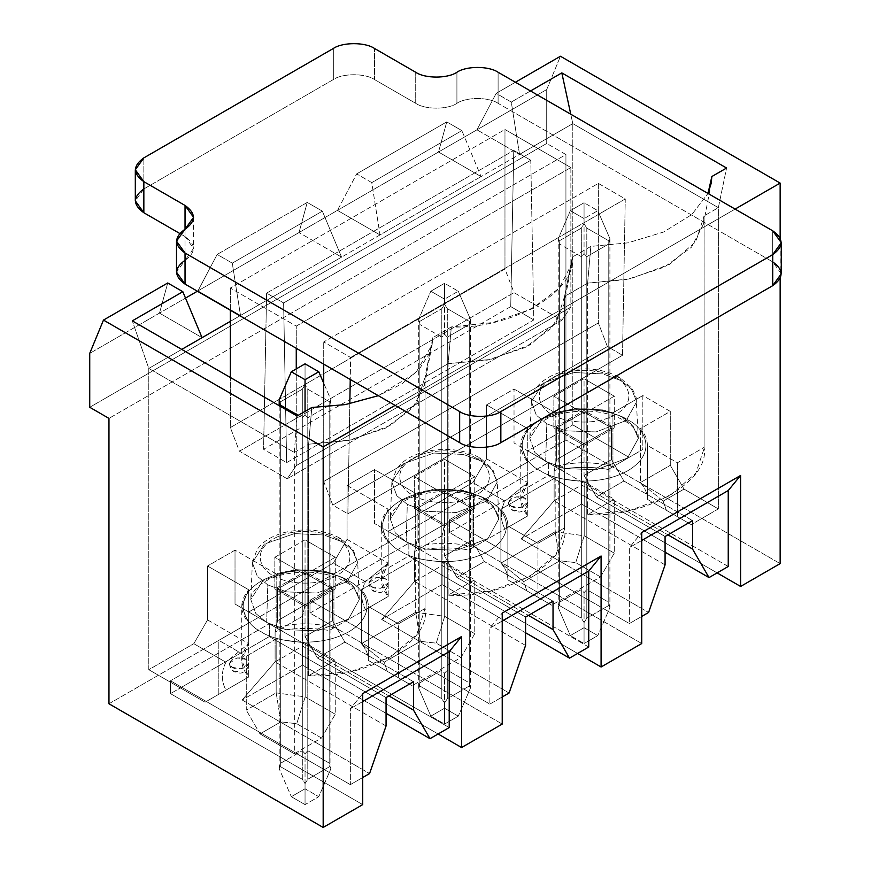<?xml version="1.0" encoding="UTF-8"?>
<svg xmlns="http://www.w3.org/2000/svg" width="871" height="871" viewBox="0 0 871 871"><rect width="100%" height="100%" fill="white"/><g stroke="black" fill="none" stroke-linecap="round" stroke-linejoin="round"><path stroke-width="0.65" stroke-dasharray="4.36 3.27" d="M287.19 478.789L239.405 451.2L514.032 292.645L561.817 320.234L287.19 478.789L561.817 320.234L570.875 307.082L570.875 167.548L504.973 129.496L230.347 288.051L296.26 326.102L570.875 167.548L296.26 326.102L296.26 348.302L296.26 326.102L230.347 288.051L504.973 129.496L504.973 269.019L230.347 427.574L230.347 377.47L230.347 427.574L504.973 269.019L514.032 292.645L239.405 451.2L230.347 427.574L239.405 451.2L287.19 478.789L296.26 465.626L570.875 307.082L296.26 465.626L287.19 478.789M286.646 462.621L533.803 319.918L510.733 306.603L263.575 449.294L286.646 462.621L283.619 302.956L530.787 160.253L533.803 319.918L286.646 462.621L263.575 449.294L510.733 306.603L513.759 150.422L530.787 160.253L283.619 302.956L266.602 293.124L513.759 150.422L266.602 293.124L263.575 449.294L266.602 293.124L283.619 302.956L286.646 462.621M415.717 103.333C424.983 109.746 447.64 109.746 456.916 103.333C466.181 96.921 488.838 96.921 498.103 103.333L772.729 261.888L498.103 103.333L498.103 72.26L498.103 103.333C488.838 96.921 466.181 96.921 456.916 103.333C447.64 109.746 424.983 109.746 415.717 103.333L374.519 79.555L415.717 103.333L415.717 72.26L415.717 103.333M185.033 260.298L185.033 229.225L185.033 236.52L193.569 248.409L185.033 260.298C196.149 252.372 196.149 244.446 185.033 236.52L179.709 233.45L185.033 236.52L185.033 229.225L185.033 260.298L176.508 272.198M143.846 188.953L333.332 79.555C342.597 73.142 365.254 73.142 374.519 79.555L374.519 48.471L374.519 79.555C365.254 73.142 342.597 73.142 333.332 79.555L143.846 188.953L143.846 157.88L143.846 188.953L135.31 200.842M350.632 357.491L625.258 198.947L598.344 183.4L323.718 341.955L350.632 357.491L350.251 379.473L350.632 357.491L323.718 341.955L598.344 183.4L598.344 322.934L607.403 346.56L622.515 355.281L625.258 198.947L350.632 357.491M772.729 230.815L772.729 261.888L772.729 230.815M333.332 48.471L333.332 79.555L333.332 48.471M349.815 403.763L347.888 513.825L622.515 355.281L347.888 513.825L332.776 505.115L607.403 346.56L332.776 505.115L323.718 481.489L598.344 322.934L323.718 481.489L323.718 407.084L323.718 481.489L332.776 505.115L347.888 513.825L349.815 403.763M323.718 364.154L323.718 341.955L323.718 364.154M598.344 183.4L625.258 198.947L622.515 355.281L607.403 346.56L598.344 322.934L598.344 183.4M296.26 368.912L296.26 465.626L296.26 368.912M230.347 310.25L230.347 288.051L230.347 310.25M570.875 167.548L570.875 307.082L561.817 320.234L514.032 292.645L504.973 269.019L504.973 129.496L570.875 167.548M781.265 273.777L772.729 261.888M456.916 72.26L456.916 103.333L456.916 72.26M510.733 306.603L533.803 319.918L530.787 160.253L513.759 150.422L510.733 306.603M586.804 228.115L608.775 240.799L608.775 602.307L586.804 589.623L586.804 228.115L584.06 223.749L581.316 228.115L581.316 589.623L559.345 602.307L559.345 240.799L581.316 228.115L559.345 240.799L558.213 238.676L559.345 243.967L559.345 605.476L581.316 618.16L581.316 256.662L559.345 243.967L581.316 256.662L584.06 253.603L584.06 218.599L597.789 210.673L584.06 202.747L570.331 210.673L584.06 218.599L570.331 210.673L558.213 238.676L570.331 210.673L584.06 202.747L584.06 223.749L584.06 202.747L597.789 210.673L584.06 218.599L584.06 253.603L586.804 256.662L586.804 618.16L608.775 605.476L608.775 243.967L586.804 256.662L608.775 243.967L609.918 238.676L597.789 210.673L609.918 238.676L608.775 240.799L586.804 228.115L586.804 589.623L608.775 602.307L609.918 607.61L608.775 605.476L586.804 618.16L584.06 622.536L581.316 618.16L559.345 605.476L558.213 607.61L570.331 635.601L584.06 627.675L597.789 635.601L584.06 643.527L570.331 635.601L584.06 643.527L584.06 622.536L584.06 643.527L597.789 635.601L609.918 607.61L597.789 635.601L584.06 627.675L570.331 635.601L558.213 607.61L559.345 602.307L581.316 589.623L584.06 592.683L584.06 627.675L584.06 592.683L586.804 589.623L584.06 592.683L581.316 589.623L581.316 228.115L584.06 223.749L586.804 228.115M584.06 622.536L586.804 618.16L586.804 256.662L584.06 253.603L581.316 256.662L581.316 618.16L584.06 622.536M609.918 238.676L608.775 243.967L608.775 605.476L609.918 607.61L608.775 602.307L608.775 240.799L609.918 238.676L609.918 607.61M558.213 607.61L559.345 605.476L559.345 243.967L558.213 238.676L559.345 240.799L559.345 602.307L558.213 607.61L558.213 238.676M447.302 308.661L469.273 321.345L469.273 682.853L447.302 670.169L447.302 308.661L444.558 304.295L441.804 308.661L441.804 670.169L419.833 682.853L419.833 321.345L441.804 308.661L419.833 321.345L418.701 319.221L419.833 324.513L419.833 686.021L441.804 698.705L441.804 337.197L419.833 324.513L441.804 337.197L444.558 334.137L444.558 299.145L458.288 291.219L444.558 283.293L430.818 291.219L444.558 299.145L430.818 291.219L418.701 319.221L430.818 291.219L444.558 283.293L444.558 304.295L444.558 283.293L458.288 291.219L444.558 299.145L444.558 334.137L447.302 337.197L447.302 698.705L469.273 686.021L469.273 324.513L447.302 337.197L469.273 324.513L470.405 319.221L458.288 291.219L470.405 319.221L469.273 321.345L447.302 308.661L447.302 670.169L469.273 682.853L470.405 688.155L469.273 686.021L447.302 698.705L444.558 703.082L441.804 698.705L419.833 686.021L418.701 688.155L430.818 716.147L444.558 708.221L458.288 716.147L444.558 724.073L430.818 716.147L444.558 724.073L444.558 703.082L444.558 724.073L458.288 716.147L470.405 688.155L458.288 716.147L444.558 708.221L430.818 716.147L418.701 688.155L419.833 682.853L441.804 670.169L444.558 673.229L444.558 708.221L444.558 673.229L447.302 670.169L444.558 673.229L441.804 670.169L441.804 308.661L444.558 304.295L447.302 308.661M444.558 703.082L447.302 698.705L447.302 337.197L444.558 334.137L441.804 337.197L441.804 698.705L444.558 703.082M470.405 319.221L469.273 324.513L469.273 686.021L470.405 688.155L469.273 682.853L469.273 321.345L470.405 319.221L470.405 688.155M418.701 688.155L419.833 686.021L419.833 324.513L418.701 319.221L419.833 321.345L419.833 682.853L418.701 688.155L418.701 319.221M307.79 389.206L329.761 401.89L329.761 763.399L307.79 750.715L307.79 389.206L305.046 384.83L302.302 389.206L302.302 750.715L280.331 763.399L280.331 401.89L302.302 389.206L280.331 401.89L279.188 399.756L280.331 401.89L280.331 763.399L302.302 750.715L305.046 753.774L305.046 788.767L318.775 796.693L305.046 804.619L291.317 796.693L305.046 788.767L291.317 796.693L305.046 804.619L305.046 783.628L302.302 779.251L302.302 417.742L298.176 415.369L302.302 417.742L305.046 414.683L305.046 411.406L305.046 414.683L307.79 417.742L307.79 779.251L329.761 766.567L329.761 405.059L307.79 417.742L329.761 405.059L330.904 399.756L323.718 383.186L330.904 399.756L329.761 401.89L307.79 389.206L307.79 750.715L329.761 763.399L330.904 768.701L329.761 766.567L307.79 779.251L305.046 783.628L305.046 804.619L318.775 796.693L330.904 768.701L318.775 796.693L305.046 788.767L305.046 753.774L307.79 750.715L305.046 753.774L302.302 750.715L302.302 389.206L305.046 384.83L305.046 363.838L305.046 384.83L307.79 389.206M280.331 406.332L280.331 766.567L302.302 779.251L280.331 766.567L279.188 768.701L291.317 796.693L279.188 768.701L280.331 763.399L279.188 768.701L280.331 766.567L280.331 406.332M305.046 783.628L307.79 779.251L307.79 417.742L305.046 414.683L302.302 417.742L302.302 779.251L305.046 783.628M330.904 399.756L329.761 405.059L329.761 766.567L330.904 768.701L329.761 763.399L329.761 401.89L330.904 399.756L330.904 768.701M269.346 636.549L170.476 693.632L362.717 804.619L170.476 693.632L170.476 680.795L350.36 784.651L350.36 708.689L362.717 693.632L350.36 708.689L350.36 784.651L362.717 777.52L350.36 784.651L170.476 680.795L269.346 623.723L269.346 636.549L438.113 733.992L269.346 636.549L269.346 623.723L449.218 727.568L269.346 623.723L170.476 680.795L170.476 693.632L269.346 636.549M108.962 703.779L565.932 439.953L780.144 563.613L565.932 439.953L108.962 703.779M717.127 572.9L548.36 475.468L449.501 532.54L641.731 643.527L449.501 532.54L449.501 519.715L629.374 623.56L629.374 547.609L641.731 532.54L629.374 547.609L629.374 623.56L641.731 616.428L629.374 623.56L449.501 519.715L548.36 462.632L548.36 475.468L717.127 572.9M577.615 653.446L408.847 556.003L309.989 613.086L502.229 724.073L309.989 613.086L309.989 600.25L489.861 704.106L489.861 628.143L502.229 613.086L489.861 628.143L489.861 704.106L502.229 696.974L489.861 704.106L309.989 600.25L408.847 543.177L408.847 556.003L577.615 653.446M275.105 632.117L275.105 661.927L302.575 646.075L302.575 616.254L275.105 632.117L277.588 620.696L305.046 604.844L302.575 616.254L302.575 646.075L388.934 695.94L302.575 646.075L302.575 665.106L242.16 699.979L369.576 773.557L242.16 699.979L275.105 661.927L275.105 632.117L302.575 616.254L305.046 604.844L305.046 573.129L305.046 636.549L317.403 657.953L386.06 697.595L317.403 657.953L344.862 642.101L332.504 620.696L332.504 588.981L305.046 573.129L277.588 588.981L277.588 620.696L277.588 588.981L305.046 604.844L332.504 588.981L332.504 620.696L305.046 636.549L305.046 604.844L277.588 588.981L305.046 573.129L332.504 588.981L277.588 620.696L275.105 632.117M307.245 202.431L217.162 254.441L232.274 263.151L322.346 211.152L307.245 202.431L299.003 232.557L197.946 290.903L217.162 254.441L307.245 202.431L322.346 211.152L232.274 263.151L240.505 315.476L341.574 257.13L322.346 211.152L341.574 257.13L230.347 321.345L240.505 315.476L232.274 263.151L217.162 254.441L197.946 290.903L337.447 210.357L356.675 173.895L371.775 182.616L461.859 130.606L446.747 121.886L356.675 173.895L446.747 121.886L438.516 152.011L337.447 210.357L476.96 129.812L496.187 93.349L515.403 82.244L496.187 93.349L511.288 102.07L519.53 154.385L572.802 123.628L570.766 114.21L572.802 123.628L481.075 176.584L461.859 130.606L371.775 182.616L380.017 234.93L481.075 176.584L341.574 257.13L299.003 232.557L307.245 202.431M647.371 499.323L691.16 524.614L666.369 510.297L663.169 501.141L684.029 489.099L718.357 508.914L684.029 489.099L663.169 501.141L666.369 510.297L691.16 524.614L718.357 508.914L718.357 207.668L726.588 168.027L718.357 207.668L704.073 215.91L703.409 224.261L691.541 247.146L664.464 267.07L626.978 279.526L587.631 283.129L630.19 278.862L669.734 264.272L695.842 241.692L704.073 215.91L704.095 448.554L695.842 473.182L669.734 495.762L630.19 510.352L587.631 514.619L587.631 283.129L587.631 514.619L614.273 499.246L614.273 553.15L600.544 576.94L551.659 605.16L537.93 597.234L537.93 543.319L564.56 527.946L564.56 296.456L587.631 283.129L590.843 246.406L627.849 242.867L663.637 232.002L691.835 214.549L707.992 193.438L691.835 214.549L663.637 232.002L627.849 242.867L590.843 246.406L572.345 257.076L590.843 246.406L587.631 283.129L564.56 296.456L572.345 257.076C576.983 291.6 511.114 329.619 451.33 326.941L432.833 337.621L425.059 377.001L424.395 385.341L412.527 408.238L385.45 428.151L347.965 440.617L308.617 444.221L351.165 439.953L390.709 425.364L416.828 402.783L425.059 377.001L425.059 608.491L425.059 377.001L448.119 363.675L425.059 377.001L432.833 337.621L451.33 326.941L448.119 363.675L448.119 595.165L474.76 579.792L474.76 633.696L461.031 657.485L412.146 685.706L398.417 677.78L398.417 623.865L425.059 608.491L416.828 634.273L390.709 656.854L351.165 671.443L308.617 675.711L308.617 444.221L311.818 407.486L308.617 444.221L294.333 452.474L294.333 753.72L260.004 733.905L246.275 710.115L260.004 733.905L280.865 721.863L260.004 733.905L294.333 753.72L321.519 738.031L296.728 723.714L280.865 721.863L276.172 692.859L246.275 710.115L246.275 656.211L246.275 710.115L276.172 692.859L276.172 638.955L276.172 692.859L305.188 696.887L305.188 642.972L305.188 696.887L335.248 714.242L335.248 660.338L335.248 714.242L321.519 738.031L294.333 753.72L294.333 452.474L308.617 444.221L308.617 675.711L335.248 660.338L305.188 642.972L276.172 638.955L246.275 656.211L218.817 640.359L218.817 694.263L205.077 702.189L248.703 677.007L218.817 694.263L218.817 640.359L248.703 623.092L248.703 677.007L248.703 623.092L241.735 606.423L248.703 589.754L248.703 643.669L248.703 589.754L207.548 565.998L207.548 619.902L248.703 643.669L241.735 660.338L248.703 677.007L205.077 702.189L148.789 669.69L205.077 702.189L225.937 690.159C221.136 680.85 221.136 671.541 225.937 662.232L193.819 643.691L148.789 669.69L148.789 368.433L132.305 320.866L148.789 368.433L181.734 349.413L148.789 368.433L148.789 669.69L193.819 643.691L207.548 619.902L207.548 565.998L248.703 589.754C239.492 600.87 239.492 611.986 248.703 623.092L218.817 640.359L246.275 656.211L276.172 638.955L305.188 642.972L335.248 660.338L308.617 675.711C366.364 679.5 431.613 641.829 425.059 608.491L398.417 623.865L368.346 606.51C368.335 600.609 366.016 595.024 361.378 589.754L415.674 558.409L444.7 562.426L474.76 579.792L448.119 595.165C505.877 598.954 571.115 561.283 564.56 527.946L537.93 543.319L507.858 525.964C507.847 520.063 505.518 514.478 500.89 509.208L555.186 477.863L584.201 481.881L614.273 499.246L587.631 514.619C645.389 518.408 710.627 480.738 704.073 447.4L677.431 462.773L647.371 445.419C647.349 439.517 645.03 433.932 640.403 428.663L670.289 411.406L642.831 395.554L612.934 412.81C593.684 407.486 574.435 407.486 555.186 412.81L514.032 389.054L486.573 404.906L527.728 428.663C518.506 439.779 518.506 450.895 527.728 462.011L473.432 493.356C454.183 488.032 434.934 488.032 415.674 493.356L374.519 469.6L347.061 485.452L388.216 509.208C379.005 520.325 379.005 531.441 388.216 542.557L333.92 573.902C314.671 568.578 295.421 568.578 276.172 573.902L235.018 550.145L207.548 565.998L235.018 550.145L235.018 604.049L248.747 611.975L333.332 563.145L347.061 539.356L347.061 485.452L374.519 469.6L374.519 523.504L388.259 531.43L472.844 482.599L486.573 458.81L486.573 404.906L514.032 389.054L514.032 442.958L527.761 450.884L572.802 424.885L572.802 123.628L572.802 424.885L527.761 450.884L559.879 469.425C576.003 466.649 592.128 466.649 608.252 469.425L629.102 457.384L572.802 424.885L629.102 457.384L612.934 466.714C593.684 461.401 574.435 461.401 555.186 466.714L555.186 412.81C574.435 407.486 593.684 407.486 612.934 412.81L612.934 466.714L612.934 412.81L642.831 395.554L642.831 449.458L612.934 466.714L642.831 449.458L629.102 457.384L642.831 449.458L642.831 395.554L670.289 411.406L640.403 428.663C645.03 433.932 647.349 439.517 647.371 445.419L647.371 499.323L647.371 445.342L677.431 462.773L704.073 447.4L704.073 215.91L718.357 207.668L718.357 508.914L691.16 524.614L677.431 516.688L677.431 462.773L677.431 516.688L647.371 499.323C647.349 493.422 645.03 487.836 640.403 482.578L640.403 428.663L640.403 482.578L670.289 465.31L670.289 411.406L670.289 465.31L640.403 482.578C645.03 487.836 647.349 493.422 647.371 499.323L647.371 445.419M167.733 282.977L159.491 313.103L89.735 353.376L185.512 298.078L159.491 313.103L167.733 282.977M488.413 500.553C503.013 506.944 520.292 532.116 488.413 551.201C455.348 569.601 411.754 559.628 400.693 551.201C386.093 544.821 368.825 519.649 400.693 500.553C433.758 482.153 477.352 492.126 488.413 500.553C477.352 492.126 433.758 482.153 400.693 500.553C368.825 519.649 386.093 544.821 400.693 551.201C411.754 559.628 455.348 569.601 488.413 551.201C520.292 532.116 503.013 506.944 488.413 500.553L484.537 500.945L482.926 497.602L464.047 490.515L433.649 489.067L402.554 499.921L390.295 518.985L395.358 532.987L406.18 541.914L425.581 549.111L456.872 550.276L488 538.539L498.811 518.985L493.302 505.986L482.926 497.602L493.302 505.986L498.811 518.985L488 538.539L456.872 550.276L425.581 549.111L406.18 541.914L407.29 504.363L396.784 495.697L391.874 482.099L403.774 463.59L433.965 453.051L463.481 454.455L481.815 461.336L491.875 469.48L497.232 482.099L486.737 501.075L456.513 512.475L426.126 511.353L407.29 504.363L406.18 541.914L395.358 532.987L390.295 518.985L402.554 499.921L433.649 489.067L464.047 490.515L482.926 497.602L484.537 500.945L488.413 500.553M627.926 420.007C642.526 426.398 659.793 451.57 627.926 470.667C594.86 489.067 551.267 479.083 540.194 470.667C525.605 464.276 508.326 439.104 540.194 420.007C573.26 401.618 616.864 411.591 627.926 420.007C616.864 411.591 573.26 401.618 540.194 420.007C508.326 439.104 525.605 464.276 540.194 470.667C551.267 479.083 594.86 489.067 627.926 470.667C659.793 451.57 642.526 426.398 627.926 420.007L624.039 420.399L622.438 417.057L603.559 409.969L573.162 408.521L542.056 419.376L529.808 438.44L534.87 452.452L545.682 461.369L565.083 468.576L596.385 469.73L627.512 457.994L638.312 438.44L632.803 425.44L622.438 417.057L632.803 425.44L638.312 438.44L627.512 457.994L596.385 469.73L565.083 468.576L545.682 461.369L546.803 423.818L536.296 415.151L531.386 401.553L543.286 383.044L573.477 372.505L602.993 373.909L621.317 380.79L631.388 388.934L636.734 401.553L626.249 420.53L596.025 431.929L565.638 430.807L546.803 423.818L545.682 461.369L534.87 452.452L529.808 438.44L542.056 419.376L573.162 408.521L603.559 409.969L622.438 417.057L624.039 420.399L627.926 420.007M348.912 581.099C363.501 587.49 380.779 612.661 348.912 631.747C315.846 650.147 272.253 640.174 261.18 631.747C246.591 625.356 229.313 600.195 261.18 581.099C294.246 562.699 337.839 572.672 348.912 581.099C337.839 572.672 294.246 562.699 261.18 581.099C229.313 600.195 246.591 625.356 261.18 631.747C272.253 640.174 315.846 650.147 348.912 631.747C380.779 612.661 363.501 587.49 348.912 581.099L345.025 581.49L343.424 578.148L324.535 571.06L294.137 569.612L263.042 580.467L250.794 599.531L255.845 613.532L266.668 622.46L286.069 629.657L317.36 630.822L348.498 619.085L359.298 599.531L353.789 586.531L343.424 578.148L353.789 586.531L359.298 599.531L348.498 619.085L317.36 630.822L286.069 629.657L266.668 622.46L267.789 584.909L257.283 576.243L252.372 562.644L264.261 544.135L294.452 533.596L323.968 535.001L342.303 541.882L352.374 550.015L357.72 562.644L347.235 581.621L317 593.02L286.624 591.899L267.789 584.909L266.668 622.46L255.845 613.532L250.794 599.531L263.042 580.467L294.137 569.612L324.535 571.06L343.424 578.148L345.025 581.49L348.912 581.099M413.518 681.743L344.862 642.101L413.518 681.743M386.06 725.989L275.105 661.927L386.06 725.989M414.618 551.572L414.618 581.382L442.087 565.529L442.087 535.709L414.618 551.572L417.089 540.151L444.558 524.298L442.087 535.709L442.087 565.529L528.447 615.394L442.087 565.529L442.087 584.561L381.661 619.444L509.089 693.011L381.661 619.444L414.618 581.382L414.618 551.572L442.087 535.709L444.558 524.298L444.558 492.583L444.558 556.003L456.916 577.408L525.572 617.049L456.916 577.408L484.374 561.555L472.017 540.151L472.017 508.435L444.558 492.583L417.089 508.435L417.089 540.151L417.089 508.435L444.558 524.298L472.017 508.435L472.017 540.151L444.558 556.003L444.558 524.298L417.089 508.435L444.558 492.583L472.017 508.435L417.089 540.151L414.618 551.572M553.031 601.197L484.374 561.555L553.031 601.197M525.572 645.444L414.618 581.382L525.572 645.444M554.13 471.026L554.13 500.847L581.588 484.984L581.588 455.163L554.13 471.026L556.602 459.605L584.06 443.753L581.588 455.163L581.588 484.984L667.948 534.848L581.588 484.984L581.588 504.015L521.174 538.899L648.601 612.465L521.174 538.899L554.13 500.847L554.13 471.026L581.588 455.163L584.06 443.753L584.06 412.037L584.06 475.457L596.417 496.862L665.074 536.503L596.417 496.862L623.886 481.01L611.529 459.605L611.529 427.901L584.06 412.037L556.602 427.901L556.602 459.605L556.602 427.901L584.06 443.753L611.529 427.901L611.529 459.605L584.06 475.457L584.06 443.753L556.602 427.901L584.06 412.037L611.529 427.901L556.602 459.605L554.13 471.026M530.515 90.965L511.288 102.07L530.515 90.965M546.716 89.539L476.96 129.812L546.716 89.539L546.716 143.454L89.735 407.28L546.716 143.454L565.932 154.548L108.962 418.385L565.932 154.548L565.932 439.953L565.932 154.548L546.716 143.454L546.716 89.539L560.445 56.245L546.716 89.539M692.543 520.651L623.886 481.01L692.543 520.651M665.074 564.898L554.13 500.847L665.074 564.898M432.833 337.621L429.436 353.474L419.093 369.446L401.662 384.013L378.319 395.684L415.794 372.875L432.114 344.611L432.833 337.621M395.118 405.374L735.102 209.094L395.118 405.374M780.144 278.393L780.144 238.088L780.144 278.393M197.39 291.219L197.946 290.903L240.505 315.476L197.946 290.903L197.39 291.219M615.83 377.84C607.816 371.743 576.243 364.514 552.29 377.84C529.209 391.667 541.718 409.903 552.29 414.531C560.303 420.628 591.888 427.857 615.83 414.531C638.911 400.704 626.401 382.467 615.83 377.84C626.401 382.467 638.911 400.704 615.83 414.531C591.888 427.857 560.303 420.628 552.29 414.531C541.718 409.903 529.209 391.667 552.29 377.84C576.243 364.514 607.816 371.743 615.83 377.84L619.717 377.459L621.317 380.79L602.993 373.909L573.477 372.505L543.286 383.044L531.386 401.553L536.296 415.151L546.803 423.818L565.638 430.807L596.025 431.929L626.249 420.53L636.734 401.553L631.388 388.934L621.317 380.79L619.717 377.459L615.83 377.84M553.858 396.185L584.06 378.743L614.273 396.185L584.06 413.627L553.858 396.185L553.858 427.901L584.06 445.331L614.273 427.901L584.06 410.459L553.858 427.901L584.06 410.459L614.273 427.901L614.273 396.185L584.06 378.743L584.06 410.459L584.06 378.743L553.858 396.185L584.06 413.627L584.06 445.331L553.858 427.901L553.858 396.185M584.06 413.627L614.273 396.185L614.273 427.901L584.06 445.331L584.06 413.627M584.201 481.881L584.201 535.796L614.273 553.15L614.273 499.246L584.201 481.881L555.186 477.863L555.186 531.767L584.201 535.796L584.201 481.881M500.89 509.208L500.89 563.123L555.186 531.767L555.186 477.863L500.89 509.208C505.518 514.478 507.847 520.063 507.858 525.964L507.858 579.868L507.858 525.877L537.93 543.319L537.93 597.234L507.858 579.868C507.847 573.967 505.518 568.382 500.89 563.123L523.667 581.686L526.857 590.843L551.659 605.16L600.544 576.94L575.742 562.622L559.879 560.772L523.667 581.686L559.879 560.772L555.186 531.767L500.89 563.123L500.89 509.208M555.186 412.81L555.186 466.714L514.032 442.958L514.032 389.054L555.186 412.81M486.573 404.906L486.573 458.81L527.728 482.578L527.728 428.663L486.573 404.906M527.728 428.663L527.728 482.578L520.76 499.246L527.728 515.915L527.728 462.011L520.76 445.342L527.728 428.663M527.728 515.915L473.432 547.26L473.432 493.356L527.728 462.011L527.728 515.915L504.951 529.067C500.15 519.758 500.15 510.45 504.951 501.141L472.844 482.599L388.259 531.43L420.366 549.971C436.491 547.195 452.615 547.195 468.74 549.971L527.728 515.915C518.506 504.799 518.506 493.694 527.728 482.578L504.951 501.141C500.15 510.45 500.15 519.758 504.951 529.067L527.728 515.915M555.186 531.767L559.879 560.772L575.742 562.622L584.201 535.796L555.186 531.767M600.544 576.94L614.273 553.15L584.201 535.796L575.742 562.622L600.544 576.94M486.573 458.81L472.844 482.599L504.951 501.141L527.728 482.578L486.573 458.81M663.169 501.141L640.403 482.578L663.169 501.141M684.029 489.099L670.289 465.31L684.029 489.099M612.934 466.714L608.252 469.425C592.128 466.649 576.003 466.649 559.879 469.425L555.186 466.714C574.435 461.401 593.684 461.401 612.934 466.714M527.761 450.884L559.879 469.425L527.761 450.884M511.288 102.07L496.187 93.349L476.96 129.812L519.53 154.385L511.288 102.07M481.075 176.584L438.516 152.011L446.747 121.886L461.859 130.606L481.075 176.584L519.53 154.385L476.96 129.812L438.516 152.011L481.075 176.584M728.243 566.488L548.36 462.632L728.243 566.488M641.731 540.466L629.374 547.609L641.731 540.466M665.074 552.214L581.588 504.015L665.074 552.214M511.288 506.236C514.14 508.337 518.724 508.337 525.017 506.236C528.653 502.6 528.653 499.954 525.017 498.31C522.165 496.209 517.581 496.209 511.288 498.31C507.651 501.946 507.651 504.581 511.288 506.236L508.446 502.273L516.078 496.797L525.017 498.31L527.859 502.273L520.227 507.749L511.288 506.236L513.302 510.678L518.158 510.199L513.302 510.678L511.288 506.236M449.501 532.54L548.36 475.468L548.36 462.632L449.501 519.715L449.501 532.54M581.588 504.015L581.588 484.984L554.13 500.847L521.174 538.899L581.588 504.015M711.857 176.53L709.005 191.01M294.333 452.474L297.076 416L294.333 452.474L148.789 368.433L294.333 452.474M611.529 459.605L623.886 481.01L596.417 496.862L584.06 475.457L611.529 459.605M476.328 458.386C468.304 452.289 436.73 445.059 412.789 458.386C389.696 472.213 402.217 490.449 412.789 495.076C420.802 501.173 452.376 508.403 476.328 495.076C499.41 481.249 486.889 463.013 476.328 458.386C486.889 463.013 499.41 481.249 476.328 495.076C452.376 508.403 420.802 501.173 412.789 495.076C402.217 490.449 389.696 472.213 412.789 458.386C436.73 445.059 468.304 452.289 476.328 458.386L480.204 458.004L481.815 461.336L463.481 454.455L433.965 453.051L403.774 463.59L391.874 482.099L396.784 495.697L407.29 504.363L426.126 511.353L456.513 512.475L486.737 501.075L497.232 482.099L491.875 469.48L481.815 461.336L480.204 458.004L476.328 458.386M414.346 476.731L444.558 459.289L474.76 476.731L444.558 494.173L414.346 476.731L414.346 508.435L444.558 525.877L474.76 508.435L444.558 491.004L414.346 508.435L444.558 491.004L474.76 508.435L474.76 476.731L444.558 459.289L444.558 491.004L444.558 459.289L414.346 476.731L444.558 494.173L444.558 525.877L414.346 508.435L414.346 476.731M448.119 595.165L448.119 363.675L490.678 359.407L530.221 344.818L556.34 322.237L564.56 296.456L564.582 529.1L556.34 553.727L530.221 576.308L490.678 590.897L448.119 595.165M444.558 494.173L474.76 476.731L474.76 508.435L444.558 525.877L444.558 494.173M444.7 562.426L444.7 616.341L474.76 633.696L474.76 579.792L444.7 562.426L415.674 558.409L415.674 612.313L444.7 616.341L444.7 562.426M361.378 589.754L361.378 643.669L415.674 612.313L415.674 558.409L361.378 589.754C366.016 595.024 368.335 600.609 368.346 606.51L368.346 660.414L368.346 606.423L398.417 623.865L398.417 677.78L368.346 660.414C368.335 654.513 366.016 648.928 361.378 643.669L384.155 662.232L387.345 671.389L412.146 685.706L461.031 657.485L436.229 643.168L420.366 641.317L384.155 662.232L420.366 641.317L415.674 612.313L361.378 643.669L361.378 589.754M507.858 579.868L526.857 590.843L523.667 581.686L500.89 563.123C505.518 568.382 507.847 573.967 507.858 579.868L551.659 605.16L507.858 579.868L507.858 525.964M473.432 493.356L473.432 547.26C454.183 541.947 434.934 541.947 415.674 547.26L415.674 493.356C434.934 488.032 454.183 488.032 473.432 493.356M415.674 493.356L415.674 547.26L374.519 523.504L374.519 469.6L415.674 493.356M347.061 485.452L347.061 539.356L388.216 563.123L388.216 509.208L347.061 485.452M388.216 509.208L388.216 563.123L381.248 579.792L388.216 596.461L388.216 542.557L381.248 525.877L388.216 509.208M388.216 596.461L333.92 627.806L333.92 573.902L388.216 542.557L388.216 596.461L365.439 609.613C360.638 600.304 360.638 590.995 365.439 581.686L333.332 563.145L248.747 611.975L280.865 630.517C296.978 627.741 313.103 627.741 329.227 630.517L388.216 596.461C379.005 585.345 379.005 574.229 388.216 563.123L365.439 581.686C360.638 590.995 360.638 600.304 365.439 609.613L388.216 596.461M415.674 612.313L420.366 641.317L436.229 643.168L444.7 616.341L415.674 612.313M461.031 657.485L474.76 633.696L444.7 616.341L436.229 643.168L461.031 657.485M347.061 539.356L333.332 563.145L365.439 581.686L388.216 563.123L347.061 539.356M473.432 547.26L468.74 549.971C452.615 547.195 436.491 547.195 420.366 549.971L415.674 547.26C434.934 541.947 454.183 541.947 473.432 547.26M388.259 531.43L420.366 549.971L388.259 531.43M371.775 182.616L356.675 173.895L337.447 210.357L380.017 234.93L371.775 182.616M380.017 234.93L337.447 210.357L299.003 232.557L341.574 257.13L380.017 234.93M588.731 647.022L408.847 543.177L588.731 647.022M502.229 621.012L489.861 628.143L502.229 621.012M525.572 632.76L442.087 584.561L525.572 632.76M371.775 586.782C374.639 588.872 379.212 588.872 385.505 586.782C389.141 583.145 389.141 580.5 385.505 578.845C382.652 576.754 378.079 576.754 371.775 578.845C368.139 582.481 368.139 585.127 371.775 586.782L368.934 582.819L376.566 577.342L385.505 578.845L388.357 582.819L380.725 588.295L371.775 586.782L373.79 591.224L378.645 590.745L373.79 591.224L371.775 586.782M309.989 613.086L408.847 556.003L408.847 543.177L309.989 600.25L309.989 613.086M442.087 584.561L442.087 565.529L414.618 581.382L381.661 619.444L442.087 584.561M572.345 257.076L564.56 296.456L563.907 304.796L552.029 327.692L524.963 347.605L487.477 360.071L448.119 363.675L451.33 326.941L492.648 322.542L531.506 309.031L559.378 288.018L571.626 264.065L572.345 257.076M472.017 540.151L484.374 561.555L456.916 577.408L444.558 556.003L472.017 540.151M336.816 538.931C328.803 532.834 297.218 525.605 273.276 538.931C250.195 552.758 262.704 570.984 273.276 575.611C281.289 581.719 312.863 588.938 336.816 575.611C359.897 561.795 347.387 543.558 336.816 538.931C347.387 543.558 359.897 561.795 336.816 575.611C312.863 588.938 281.289 581.719 273.276 575.611C262.704 570.984 250.195 552.758 273.276 538.931C297.218 525.605 328.803 532.834 336.816 538.931L340.703 538.55L342.303 541.882L323.968 535.001L294.452 533.596L264.261 544.135L252.372 562.644L257.283 576.243L267.789 584.909L286.624 591.899L317 593.02L347.235 581.621L357.72 562.644L352.374 550.015L342.303 541.882L340.703 538.55L336.816 538.931M274.833 557.277L305.046 539.835L335.248 557.277L305.046 574.718L274.833 557.277L274.833 588.981L305.046 606.423L335.248 588.981L305.046 571.539L274.833 588.981L305.046 571.539L335.248 588.981L335.248 557.277L305.046 539.835L305.046 571.539L305.046 539.835L274.833 557.277L305.046 574.718L305.046 606.423L274.833 588.981L274.833 557.277M305.046 574.718L335.248 557.277L335.248 588.981L305.046 606.423L305.046 574.718M368.346 660.414L387.345 671.389L384.155 662.232L361.378 643.669C366.016 648.928 368.335 654.513 368.346 660.414L412.146 685.706L368.346 660.414L368.346 606.51M333.92 573.902L333.92 627.806C314.671 622.493 295.421 622.493 276.172 627.806L276.172 573.902C295.421 568.578 314.671 568.578 333.92 573.902M276.172 573.902L276.172 627.806L235.018 604.049L235.018 550.145L276.172 573.902M276.172 692.859L280.865 721.863L296.728 723.714L305.188 696.887L276.172 692.859M321.519 738.031L335.248 714.242L305.188 696.887L296.728 723.714L321.519 738.031M225.937 690.159L248.703 677.007C239.492 665.89 239.492 654.774 248.703 643.669L225.937 662.232C221.136 671.541 221.136 680.85 225.937 690.159M207.548 619.902L193.819 643.691L225.937 662.232L248.703 643.669L207.548 619.902M333.92 627.806L329.227 630.517C313.103 627.741 296.978 627.741 280.865 630.517L276.172 627.806C295.421 622.493 314.671 622.493 333.92 627.806M248.747 611.975L280.865 630.517L248.747 611.975M202.061 337.676L159.491 313.103L202.061 337.676M362.717 701.558L350.36 708.689L362.717 701.558M386.06 713.305L302.575 665.106L386.06 713.305M232.274 667.328C235.126 669.418 239.699 669.418 246.003 667.328C249.639 663.691 249.639 661.045 246.003 659.391C243.14 657.3 238.567 657.3 232.274 659.391C228.638 663.027 228.638 665.673 232.274 667.328L229.421 663.354L237.054 657.877L246.003 659.391L248.845 663.354L241.213 668.83L232.274 667.328L234.277 671.77L239.133 671.291L234.277 671.77L232.274 667.328M302.575 665.106L302.575 646.075L275.105 661.927L242.16 699.979L302.575 665.106M332.504 620.696L344.862 642.101L317.403 657.953L305.046 636.549L332.504 620.696M718.357 207.668L572.802 123.628L718.357 207.668M193.569 217.336L193.569 248.409M279.188 768.701L279.188 405.668M531.386 401.553L529.808 438.44C529.579 434.052 532.736 429.098 539.269 423.578C545.235 419.005 553.259 415.532 563.352 413.181C586.629 408.804 606.858 411.21 624.039 420.399C630.092 424.046 634.153 427.781 636.222 431.624L638.312 438.44L636.113 397.143L632.194 388.51L619.717 377.459C603.2 368.694 584.583 366.647 563.864 371.307C554.881 373.637 547.511 377.252 541.74 382.14C538.528 384.677 532.246 391.09 531.386 401.553M704.095 217.064L704.095 448.554M520.76 499.246L520.76 445.342M508.446 502.273C508.98 508.642 513.531 511.005 513.302 510.678L518.691 511.963C520.695 512.562 527.358 509.568 527.859 502.273M703.409 224.261L711.128 183.52M391.874 482.099L390.295 518.985C390.077 514.598 393.235 509.644 399.767 504.124C405.723 499.551 413.758 496.078 423.839 493.726C447.128 489.35 467.357 491.756 484.537 500.945C490.58 504.592 494.641 508.326 496.72 512.17L498.811 518.985L497.232 482.099L492.681 469.055L480.204 458.004C463.688 449.24 445.07 447.193 424.351 451.853C415.369 454.183 407.998 457.798 402.228 462.686L396.664 468.718L391.874 482.099M564.582 297.61L564.582 529.1M381.248 579.792L381.248 525.877M368.934 582.819C369.467 589.188 374.029 591.551 373.79 591.224L379.19 592.509C381.182 593.107 387.856 590.113 388.357 582.819M563.907 304.796L571.626 264.065M252.372 562.644L250.794 599.531C250.565 595.143 253.722 590.19 260.255 584.67C266.221 580.086 274.245 576.624 284.327 574.272C307.615 569.895 327.844 572.301 345.025 581.49C351.078 585.138 355.139 588.872 357.208 592.705L359.298 599.531L357.72 562.644L353.18 549.601L340.703 538.55C324.186 529.786 305.569 527.739 284.839 532.399C275.867 534.729 268.497 538.343 262.726 543.232L257.152 549.263L252.372 562.644M425.07 378.156L425.07 609.646M241.735 660.338L241.735 606.423M229.421 663.354C229.966 669.734 234.517 672.096 234.277 671.77L239.677 673.054C241.681 673.653 248.344 670.648 248.845 663.354M424.395 385.341L432.114 344.611"/><path stroke-width="1.31" d="M772.729 261.888C783.835 269.814 783.835 277.74 772.729 285.666L500.847 442.642C491.582 449.055 468.925 449.055 459.659 442.642L185.033 284.088C173.928 276.161 173.928 268.224 185.033 260.298M135.31 169.769L135.31 200.842L143.846 212.742L143.846 181.658L135.31 169.769L143.846 157.88L333.332 48.471L143.846 157.88C132.73 165.806 132.73 173.732 143.846 181.658L185.033 205.447C196.149 213.373 196.149 221.299 185.033 229.225L185.033 205.447L143.846 181.658L143.846 212.742L179.709 233.45L143.846 212.742C132.73 204.805 132.73 196.879 143.846 188.953M498.103 72.26L772.729 230.815L498.103 72.26C488.838 65.848 466.181 65.848 456.916 72.26C447.64 78.673 424.983 78.673 415.717 72.26L374.519 48.471L415.717 72.26C424.983 78.673 447.64 78.673 456.916 72.26C466.181 65.848 488.838 65.848 498.103 72.26M176.508 241.115L176.508 272.198L185.033 284.088L185.033 253.004L176.508 241.115L185.033 229.225C173.928 237.152 173.928 245.078 185.033 253.004L459.659 411.558L185.033 253.004L185.033 284.088L459.659 442.642L459.659 411.558C468.925 417.971 491.582 417.971 500.847 411.558L772.729 254.593L500.847 411.558L500.847 442.642L772.729 285.666L772.729 254.593C783.835 246.667 783.835 238.741 772.729 230.815L781.265 242.704L772.729 254.593L772.729 285.666L781.265 273.777L781.265 242.704M374.519 48.471C365.254 42.058 342.597 42.058 333.332 48.471C342.597 42.058 365.254 42.058 374.519 48.471M350.251 379.473L349.815 403.763L350.251 379.473M323.718 407.084L323.718 364.154L323.718 407.084M296.26 348.302L296.26 368.912L296.26 348.302M230.347 377.47L230.347 310.25L230.347 377.47M500.847 411.558C491.582 417.971 468.925 417.971 459.659 411.558L459.659 442.642C468.925 449.055 491.582 449.055 500.847 442.642L500.847 411.558M185.033 229.225L193.569 217.336L185.033 205.447L185.033 229.225M298.176 415.369L280.331 405.059L280.331 406.332L280.331 405.059L298.176 415.369M305.046 379.691L318.775 371.765L305.046 363.838L291.317 371.765L305.046 379.691L291.317 371.765L279.188 399.756L280.331 405.059L279.188 399.756L291.317 371.765L305.046 363.838L318.775 371.765L305.046 379.691L305.046 411.406L305.046 379.691M323.718 383.186L318.775 371.765L323.718 383.186M362.717 804.619L323.174 827.45L108.962 703.779L108.962 418.385L89.735 407.28L89.735 353.376L103.475 320.082L167.733 282.977L103.475 320.082L323.174 446.921L395.118 405.374L323.174 446.921L323.174 827.45L362.717 804.619L362.717 693.632L461.576 636.549L461.576 747.536L438.113 733.992L461.576 747.536L502.229 724.073L461.576 747.536L461.576 636.549L449.218 651.617L449.218 727.568L449.218 651.617L362.717 701.558L449.218 651.617L461.576 636.549L362.717 693.632L362.717 804.619M780.144 563.613L740.6 586.455L717.127 572.9L740.6 586.455L780.144 563.613L780.144 278.393L780.144 563.613M641.731 643.527L601.088 666.99L577.615 653.446L601.088 666.99L641.731 643.527L641.731 532.54L740.6 475.457L740.6 586.455L740.6 475.457L728.243 490.525L728.243 566.488L728.243 490.525L641.731 540.466L728.243 490.525L740.6 475.457L641.731 532.54L641.731 643.527M181.734 349.413L202.061 337.676L182.834 291.698L132.305 320.866L182.834 291.698L167.733 282.977L182.834 291.698L202.061 337.676L181.734 349.413M388.934 695.94L413.518 710.126L413.518 681.743L413.518 710.126L430.002 738.673L449.218 727.568L430.002 738.673L386.06 713.305L430.002 738.673L413.518 710.126L388.934 695.94M386.06 697.595L386.06 725.989L386.06 697.595L413.518 681.743L386.06 697.595M528.447 615.394L553.031 629.591L553.031 601.197L553.031 629.591L569.503 658.128L588.731 647.022L588.731 571.071L588.731 647.022L569.503 658.128L525.572 632.76L569.503 658.128L553.031 629.591L528.447 615.394M525.572 617.049L525.572 645.444L525.572 617.049L553.031 601.197L525.572 617.049M561.817 72.892L530.515 90.965L561.817 72.892L726.588 168.027L711.857 176.53L707.992 193.438L711.128 183.52L711.857 176.53L726.588 168.027L561.817 72.892L570.766 114.21L561.817 72.892M515.403 82.244L560.445 56.245L515.403 82.244M667.948 534.848L692.543 549.046L692.543 520.651L692.543 549.046L709.016 577.582L728.243 566.488L709.016 577.582L665.074 552.214L709.016 577.582L692.543 549.046L667.948 534.848M665.074 536.503L665.074 564.898L665.074 536.503L692.543 520.651L665.074 536.503M378.319 395.684L345.33 404.59L311.818 407.486L297.076 416L132.305 320.866L297.076 416L311.818 407.486L345.33 404.59L378.319 395.684M735.102 209.094L780.144 183.084L560.445 56.245L780.144 183.084L735.102 209.094M502.229 724.073L502.229 613.086L601.088 556.003L601.088 666.99L601.088 556.003L588.731 571.071L502.229 621.012L588.731 571.071L601.088 556.003L502.229 613.086L502.229 724.073M780.144 238.088L780.144 183.084L780.144 238.088M185.512 298.078L197.39 291.219L185.512 298.078M230.347 321.345L202.061 337.676L230.347 321.345M641.731 616.428L648.601 612.465L665.074 564.898L648.601 612.465L641.731 616.428M709.005 191.01L711.857 176.53M502.229 696.974L509.089 693.011L525.572 645.444L509.089 693.011L502.229 696.974M362.717 777.52L369.576 773.557L386.06 725.989L369.576 773.557L362.717 777.52M323.174 446.921L103.475 320.082L89.735 353.376L89.735 407.28L108.962 418.385L108.962 703.779L323.174 827.45L323.174 446.921M279.188 405.668L279.188 399.756"/></g></svg>
